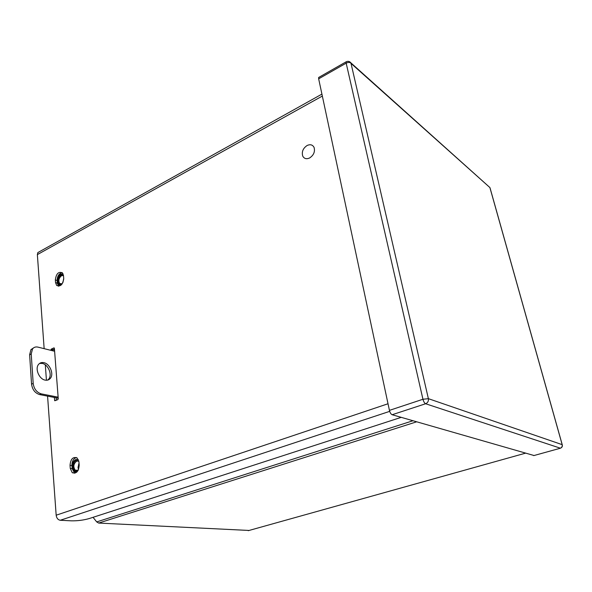 <?xml version="1.0" encoding="UTF-8"?>
<svg xmlns="http://www.w3.org/2000/svg" width="592" height="592" viewBox="0 0 592 592"><rect width="100%" height="100%" fill="white"/><g stroke="black" fill="none" stroke-linecap="round" stroke-linejoin="round"><path stroke-width="0.89" d="M249.069 530.454L98.686 523.069L416.65 421.815M98.686 523.069L96.703 521.907L93.048 517.319M70.034 465.342L70.278 468.472L72.246 472.69C76.338 473.977 78.662 471.469 79.21 465.171L78.951 462.026L77.049 457.905C72.949 456.543 70.603 459.022 70.034 465.342L71.898 465.564C71.928 461.272 73.438 458.585 76.427 457.52M70.278 468.472L72.15 468.686L71.898 465.564M72.15 468.686L74.733 473.26M55.345 279.927L55.552 282.599L56.647 285.418C60.517 286.957 62.87 284.589 63.707 278.314L63.485 275.628L62.426 272.875C58.556 271.299 56.196 273.645 55.345 279.927L57.098 280.512C57.283 276.109 58.971 273.482 62.167 272.631M55.552 282.599L57.313 283.176L57.098 280.512M57.313 283.176L58.675 286.239M50.801 350.316L51.223 349.147L53.842 347.904L54.39 348.348L58.245 398.712L57.794 399.637L54.738 400.74L54.331 397.447M56.351 400.251L56.166 397.802M52.607 350.767L53.028 349.598L54.434 348.932M401.206 417.353L89.488 518.474C83.605 520.176 77.508 520.96 71.195 520.827L60.273 520.264C57.979 519.85 56.61 518.17 56.166 515.21L47.575 396.129M46.428 380.242L45.318 364.864M44.148 348.658L37.363 254.612L37.836 252.592L321.922 94.113M39.294 251.77L37.836 252.592M307.1 145.506C310.297 144.071 312.628 144.722 314.086 147.46C315.188 151.715 313.701 155.215 309.616 157.975C306.464 159.359 304.162 158.723 302.719 156.066C301.55 151.833 303.008 148.311 307.1 145.506M43.897 362.674C41.706 362.215 39.938 362.785 38.584 364.391C34.736 368.646 39.131 379.161 45.14 380.108C47.256 380.508 48.966 379.953 50.276 378.436C54.161 374.225 49.928 363.777 43.897 362.674M47.649 380.094L48.662 379.161C52.555 374.951 48.329 364.517 42.291 363.421L39.597 363.421M33.552 347.889L30.962 349.62L29.622 354.749L31.554 384.156L33.182 383.424C34.01 388.951 36.711 392.429 41.27 393.865L58.127 397.173M31.554 384.156C32.382 389.677 35.076 393.155 39.642 394.583L58.208 398.201M54.612 351.263L38.021 347.134C35.757 346.623 33.936 347.193 32.56 348.858L31.221 353.986L33.182 383.424M77.989 470.603L77.219 471.003C72.424 473.001 71.558 462.026 76.361 460.502L78.736 460.739M78.203 470.226L75.28 470.218C72.964 466.762 73.467 463.706 76.79 461.05L78.84 461.198M79.054 463.292L78.026 467.399L78.551 469.471M78.78 463.773L78.114 468.102M75.931 472.187L74.318 471.558C70.899 469.308 72.305 460.754 76.279 459.533L77.907 459.348M62.049 284.034L61.02 284.426C57.158 285.314 57.306 276.938 61.168 275.139L63.403 274.999M62.197 283.827L59.644 283.487C58.171 280.638 58.815 278.033 61.568 275.687L63.477 275.509M63.729 278.884L62.804 282.613M63.729 279.01L62.833 282.732M59.696 285.248L58.586 284.537C56.654 280.8 57.491 277.389 61.102 274.311L63.085 273.926M58.223 398.46L57.875 399.593M63.055 273.859L60.806 274.185C58.46 275.731 57.246 278.144 57.172 281.415M57.209 281.888L58.275 284.463L61.057 285.144M78.277 459.473L75.968 459.466C73.401 460.776 72.083 463.307 72.017 467.066M72.061 467.628L74 471.55L76.923 472.002M319.243 77.145L318.637 77.493L318.659 78.825L389.432 410.367C390.039 412.72 390.942 414.171 392.133 414.733L534.021 455.522M248.27 530.676L525.393 453.206M96.703 521.907L412.972 420.749M54.545 400.303L55.715 400.525M50.779 350.05L52.584 350.501M51.223 349.147L53.028 349.598M53.842 347.904L54.286 348.015M389.699 411.351L60.273 520.264M322.337 96.059L37.363 254.612M388.019 403.759L56.166 515.21M29.622 354.749L31.221 353.986M39.642 394.583L41.27 393.865M318.659 78.825L346.172 63.159L346.113 61.827L346.757 61.524M560.417 448.203L425.633 403.751C424.494 403.152 423.598 401.657 422.947 399.26L346.172 63.159C348.089 62.234 349.68 62.197 350.938 63.063L428.379 398.668L562.171 444.651L489.895 187.56L350.878 62.841C349.561 61.272 347.97 60.932 346.113 61.827L318.637 77.493M533.718 455.611L560.121 448.299C561.801 447.648 562.481 446.435 562.171 444.651L562.289 444.873M392.133 414.733L425.633 403.751C427.787 402.789 428.704 401.095 428.379 398.668L422.947 399.26L389.432 410.367M560.483 448.174C562.089 447.5 562.666 446.338 562.222 444.673L490.087 188.078M348.836 61.435L488.326 186.154M74.118 472.897L72.246 472.69M58.408 285.995L56.647 285.418M48.662 379.161L50.276 378.436M30.962 349.62L32.56 348.858M78.196 470.233L77.915 470.655M75.28 470.218L77.707 470.492M61.435 284.086L61.02 284.426M59.644 283.487L61.442 284.086M54.02 349.125L54.175 351.152"/></g></svg>
